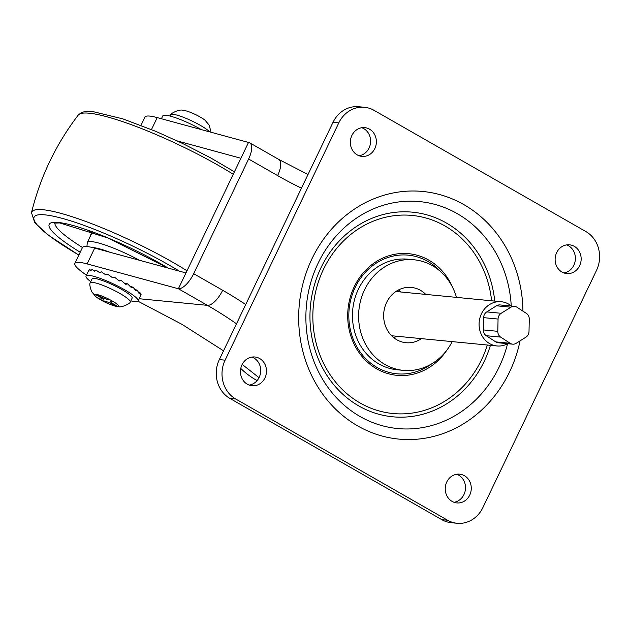 <?xml version="1.0" encoding="UTF-8"?>
<svg xmlns="http://www.w3.org/2000/svg" width="630" height="630" viewBox="0 0 630 630"><rect width="100%" height="100%" fill="white"/><g stroke="black" fill="none" stroke-linecap="round" stroke-linejoin="round"><path stroke-width="0.94" d="M140.986 125.378L144.955 117.085A44.447 7.261 25.6 0 1 157.216 117.597L248.496 142.443A17.782 7.158 119.8 0 1 249.748 142.829A17.782 7.158 119.8 0 1 248.614 159.004L193.67 273.688A17.782 7.158 119.8 0 1 178.4 288.753L87.121 263.907A44.447 7.261 -154.4 0 0 74.86 263.395A44.447 7.261 -154.4 0 0 86.499 275.089M137.994 301.227L181.849 324.261L223.54 350.823M242.188 364.408L259.024 377.685M119.613 280.862A22.223 3.63 -154.4 0 0 118.527 280.311M112.802 277.617A22.223 3.63 -154.4 0 0 111.778 277.168M105.958 274.845A22.223 3.63 -154.4 0 0 105.556 274.704M74.86 263.395L82.436 247.574A44.447 7.261 25.6 0 1 94.697 248.094L185.976 272.94L178.4 288.753L207.404 305.353A17.782 7.158 -60.2 0 0 222.673 290.28A462.223 416.272 -84.5 0 1 245.716 304.534M248.496 142.443L240.92 158.264L177.258 140.931M240.92 158.264L185.976 272.94M87.798 230.257A80.002 13.065 25.6 0 0 91.728 232.698L90.058 236.179A22.223 8.954 119.8 0 1 90.751 235.368M170.092 116.054L170.683 114.825A22.223 3.63 25.6 0 1 170.785 114.668A22.223 3.63 25.6 0 1 173.069 114.321A22.223 3.63 25.6 0 1 192.331 121.173A22.223 3.63 25.6 0 1 209.688 131.883M170.785 114.668C170.494 113.55 179.511 108.919 182.842 110.297L185.031 110.636A13.332 2.181 25.6 0 1 198.434 116.054L201.962 118.078A13.332 2.181 25.6 0 1 205.104 120.275L209.286 125.228L210.963 132.229M161.414 118.739L162.776 115.896A28.886 4.717 25.6 0 1 165.879 115.243A28.886 4.717 25.6 0 1 201.372 129.615M95.004 294.32L96.933 294.509A13.332 2.181 -154.4 0 1 110.337 299.935L113.865 301.951A13.332 2.181 -154.4 0 1 117.818 306.464L116.046 306.306L118.086 306.613C121.409 307.991 130.434 303.361 130.142 302.235A22.223 3.63 -154.4 0 0 130.245 302.085A22.223 3.63 -154.4 0 0 115.92 291.288A22.223 3.63 -154.4 0 0 92.547 282.382A22.223 3.63 -154.4 0 0 90.161 282.886A22.223 3.63 -154.4 0 0 90.106 283.059C89.436 284.051 89.94 286.926 91.641 291.674L95.823 296.635A13.332 2.181 -154.4 0 0 98.957 298.833L101.761 299.1C102.777 299.116 102.241 298.51 100.154 297.266L95.004 294.32A13.332 2.181 -154.4 0 0 95.823 296.635M130.245 302.085L132.135 298.132A22.223 3.63 -154.4 0 0 117.818 287.335A22.223 3.63 -154.4 0 0 94.445 278.428A22.223 3.63 -154.4 0 0 92.059 278.925L90.161 282.886M130.835 300.849A28.886 4.717 -154.4 0 0 135.048 301.66A28.886 4.717 -154.4 0 0 138.151 301.014L141.065 294.627A28.886 4.717 -154.4 0 0 141.065 294.58L140.435 295.494L140.065 292.816A28.886 4.717 -154.4 0 0 140.002 292.737L139.072 293.525L137.356 290.304A28.886 4.717 -154.4 0 0 137.238 290.217L136.017 290.895L133.111 287.272A28.886 4.717 -154.4 0 0 132.954 287.17L131.497 287.776L127.63 283.925A28.886 4.717 -154.4 0 0 127.441 283.807L125.803 284.39L121.291 280.484A28.886 4.717 -154.4 0 0 121.07 280.374L119.33 280.956L114.51 277.184A28.886 4.717 -154.4 0 0 114.29 277.082L112.518 277.72L107.761 274.255A28.886 4.717 -154.4 0 0 107.549 274.168L105.832 274.893L101.501 271.9A28.886 4.717 -154.4 0 0 101.312 271.829L99.737 272.68L96.162 270.27A28.886 4.717 -154.4 0 0 96.004 270.231L94.626 271.215L92.098 269.475A28.886 4.717 -154.4 0 0 91.988 269.467L90.87 270.609L89.586 269.585A28.886 4.717 -154.4 0 0 89.539 269.601L88.893 270.609M138.151 301.014A28.886 4.717 -154.4 0 0 119.527 286.973A28.886 4.717 -154.4 0 0 89.145 275.397A28.886 4.717 -154.4 0 0 86.042 276.05A28.886 4.717 -154.4 0 0 90.751 281.649M96.162 270.27L99.831 272.625M92.098 269.475L94.846 271.058M89.586 269.585L91.106 270.357M140.403 294.273L141.065 294.58M138.411 292.099L140.002 292.737M134.922 289.422L137.238 290.217M130.26 286.485L132.954 287.17M110.337 299.935L107.533 299.659L102.076 297.454L96.933 294.509M102.824 297.864L101.761 299.1M102.493 300.849L105.297 301.124L110.746 303.329L115.896 306.274A13.332 2.181 -154.4 0 1 102.493 300.849L98.918 298.785M117.818 306.464L112.668 303.518C110.581 302.274 110.045 301.668 111.061 301.683L113.865 301.951M111.211 300.384L110.581 301.786L111.061 301.683M124.882 283.563L127.441 283.807M116.022 305.432L115.896 306.274M102.438 300.801L104.021 298.455M259.631 358.517A14.443 13.009 95.5 0 0 254.866 356.989A14.443 13.009 95.5 0 0 241.03 367.385A14.443 13.009 95.5 0 0 247.314 384.221A14.443 13.009 95.5 0 0 252.079 385.741A14.443 13.009 95.5 0 0 265.915 375.354A14.443 13.009 95.5 0 0 259.631 358.517M251.945 357.068A14.443 13.009 -84.5 0 1 253.858 357.958A14.443 13.009 -84.5 0 1 260.497 373.212A14.443 13.009 -84.5 0 1 249.228 385.103M464.412 475.689A14.443 13.009 95.5 0 0 459.648 474.169A14.443 13.009 95.5 0 0 445.812 484.557A14.443 13.009 95.5 0 0 452.096 501.393A14.443 13.009 95.5 0 0 456.86 502.921A14.443 13.009 95.5 0 0 470.697 492.526A14.443 13.009 95.5 0 0 464.412 475.689M456.726 474.248A14.443 13.009 -84.5 0 1 458.64 475.13A14.443 13.009 -84.5 0 1 465.279 490.392A14.443 13.009 -84.5 0 1 454.009 502.283M574.3 246.338A14.443 13.009 95.5 0 0 569.536 244.818A14.443 13.009 95.5 0 0 555.699 255.205A14.443 13.009 95.5 0 0 561.984 272.042A14.443 13.009 95.5 0 0 566.74 273.57A14.443 13.009 95.5 0 0 580.577 263.175A14.443 13.009 95.5 0 0 574.3 246.338M566.614 244.897A14.443 13.009 -84.5 0 1 568.528 245.779A14.443 13.009 -84.5 0 1 575.166 261.041A14.443 13.009 -84.5 0 1 563.897 272.932M369.511 129.166A14.443 13.009 95.5 0 0 364.754 127.638A14.443 13.009 95.5 0 0 350.918 138.033A14.443 13.009 95.5 0 0 357.202 154.87A14.443 13.009 95.5 0 0 361.959 156.39A14.443 13.009 95.5 0 0 375.795 146.002A14.443 13.009 95.5 0 0 369.511 129.166M361.833 127.717A14.443 13.009 -84.5 0 1 363.746 128.607A14.443 13.009 -84.5 0 1 370.385 143.861A14.443 13.009 -84.5 0 1 359.116 155.752M457.097 523.27L451.332 522.711A28.886 26.019 -84.5 0 1 441.803 519.663L229.958 398.443A28.886 26.019 -84.5 0 1 219.327 359.612L333.002 122.346A28.886 26.019 -84.5 0 1 358.746 106.73L364.51 107.289A28.886 26.019 95.5 0 0 338.775 122.905L225.099 360.171A28.886 26.019 95.5 0 0 235.73 399.003L447.576 520.222A28.886 26.019 95.5 0 0 457.097 523.27A28.886 26.019 95.5 0 0 482.84 507.654L596.515 270.388A28.886 26.019 95.5 0 0 585.876 231.556L374.039 110.337A28.886 26.019 95.5 0 0 364.51 107.289M456.474 297.384A55.558 50.03 95.5 0 0 432.369 265.647A55.558 50.03 95.5 0 0 414.052 259.78L407.901 259.182A55.558 50.03 95.5 0 0 354.682 299.148A55.558 50.03 95.5 0 0 378.85 363.904A55.558 50.03 95.5 0 0 397.168 369.771L403.326 370.369A55.558 50.03 95.5 0 0 452.183 341.625M414.052 259.78A55.558 50.03 95.5 0 0 360.84 299.746A55.558 50.03 95.5 0 0 385.009 364.502A55.558 50.03 95.5 0 0 403.326 370.369M425.778 294.407A27.775 25.019 95.5 0 0 420.533 290.359A27.775 25.019 95.5 0 0 411.374 287.43A27.775 25.019 95.5 0 0 384.765 307.409A27.775 25.019 95.5 0 0 396.845 339.791A27.775 25.019 95.5 0 0 406.003 342.72A27.775 25.019 95.5 0 0 421.486 338.641M393.868 337.774A27.775 25.019 95.5 0 0 396.483 336.215M400.774 291.981A27.775 25.019 95.5 0 0 398.507 289.95M511.395 306.038A22.223 20.01 95.5 0 0 509.536 304.66A22.223 20.01 95.5 0 0 501.259 301.731A22.223 20.01 95.5 0 0 480.139 317.134A22.223 20.01 95.5 0 0 488.691 343.043A22.223 20.01 95.5 0 0 496.968 345.964A22.223 20.01 95.5 0 0 507.741 343.689M512.631 344.161L498.212 342.767A6.67 6.001 -84.5 0 1 495.731 341.885L510.15 343.287A6.67 6.001 95.5 0 0 512.631 344.161A6.67 6.001 95.5 0 0 516.159 343.311L525.885 337.2A6.67 6.001 95.5 0 0 529.011 331.443L529.271 319.166A6.67 6.001 95.5 0 0 526.389 313.386L516.923 307.212A6.67 6.001 95.5 0 0 514.442 306.33A6.67 6.001 95.5 0 0 510.914 307.188L501.189 313.291A6.67 6.001 95.5 0 0 498.062 319.048L497.802 331.333A6.67 6.001 95.5 0 0 500.685 337.113L510.15 343.287M500.685 337.113L486.265 335.711L495.731 341.885M486.265 335.711A6.67 6.001 -84.5 0 1 483.383 329.931L497.802 331.333M498.062 319.048L483.643 317.654L483.383 329.931M483.643 317.654A6.67 6.001 -84.5 0 1 486.769 311.897L501.189 313.291M510.914 307.188L496.495 305.786L486.769 311.897M496.495 305.786A6.67 6.001 -84.5 0 1 500.015 304.936L514.442 306.33M257.111 380.575A85.554 77.049 -84.5 0 1 255.922 379.914A85.554 77.049 -84.5 0 1 240.77 368.448M193.67 273.688L222.673 290.28M301.463 188.181A462.223 416.272 -84.5 0 1 277.617 175.605L248.614 159.004M236.486 323.788A444.449 400.255 95.5 0 0 207.404 305.353L139.238 298.738M233.667 171.344L234.604 171.431M249.748 142.829L278.759 159.429A17.782 7.158 119.8 0 1 277.617 175.605M94.697 248.094L87.121 263.907M157.216 117.597L151.483 129.567M78.829 255.103L47.919 234.895L34.705 222.579L31.5 212.664C40.296 176.888 55.881 144.357 78.254 115.077A105.525 17.238 25.6 0 1 89.279 113.219A105.525 17.238 25.6 0 1 233.25 174.266M31.5 212.664A105.525 17.238 25.6 0 1 43.037 209.735A105.525 17.238 25.6 0 1 187.008 270.782M78.86 255.032A101.178 16.522 25.6 0 1 44.982 214.861A101.178 16.522 25.6 0 1 179.385 271.144M80.207 252.22A84.444 13.789 25.6 0 1 58.275 222.461A84.444 13.789 25.6 0 1 168.249 268.112M82.483 247.488A80.002 13.065 25.6 0 1 54.912 222.965M86.94 246.55L87.279 242.605A42.226 6.898 25.6 0 1 91.815 241.652A42.226 6.898 25.6 0 1 139.372 260.253M92.681 247.574A37.776 6.174 25.6 0 1 93.453 247.629A37.776 6.174 25.6 0 1 109.659 252.165M507.567 343.783A113.998 102.666 -84.5 0 1 360.053 416.501A113.998 102.666 -84.5 0 1 318.095 263.253A113.998 102.666 -84.5 0 1 457.246 213.641A113.998 102.666 -84.5 0 1 511.237 305.904M520.057 340.861A124.386 112.022 -84.5 0 1 357.777 425.951A124.386 112.022 -84.5 0 1 311.992 258.741A124.386 112.022 -84.5 0 1 463.83 204.608A124.386 112.022 -84.5 0 1 522.939 311.133M490.431 345.334A102.785 92.571 -84.5 0 1 358.809 405.94A102.785 92.571 -84.5 0 1 320.969 267.766A102.785 92.571 -84.5 0 1 446.442 223.036A102.785 92.571 -84.5 0 1 494.723 301.093M487.329 345.035A99.501 89.602 -84.5 0 1 360.132 403.003A99.501 89.602 -84.5 0 1 323.497 269.246A99.501 89.602 -84.5 0 1 444.953 225.95A99.501 89.602 -84.5 0 1 491.62 300.793M446.859 350.154A61.11 55.03 -84.5 0 1 376.74 368.873A61.11 55.03 -84.5 0 1 354.249 286.721A61.11 55.03 -84.5 0 1 428.841 260.135A61.11 55.03 -84.5 0 1 452.891 287.989M431.511 363.967A59.598 53.676 -84.5 0 1 377.134 367.503A59.598 53.676 -84.5 0 1 355.194 287.39A59.598 53.676 -84.5 0 1 427.943 261.45A59.598 53.676 -84.5 0 1 440.488 271.483M229.958 398.443L235.73 399.003M441.803 519.663L447.576 520.222M219.327 359.612L225.099 360.171M333.002 122.346L338.775 122.905M278.759 159.429L308.015 174.502M234.423 171.817L210.546 157.815L182.542 143.443L156.027 131.457L122.787 118.849L92.775 111.573C90.673 111.801 84.522 109.486 78.254 115.077M167.974 268.034L107.706 237.904L59.74 222.933L54.44 223.107M87.279 242.605L92.405 231.903M88.625 270.656L86.042 276.05M496.968 345.964L391.6 335.743M501.259 301.731L395.892 291.509"/></g></svg>
